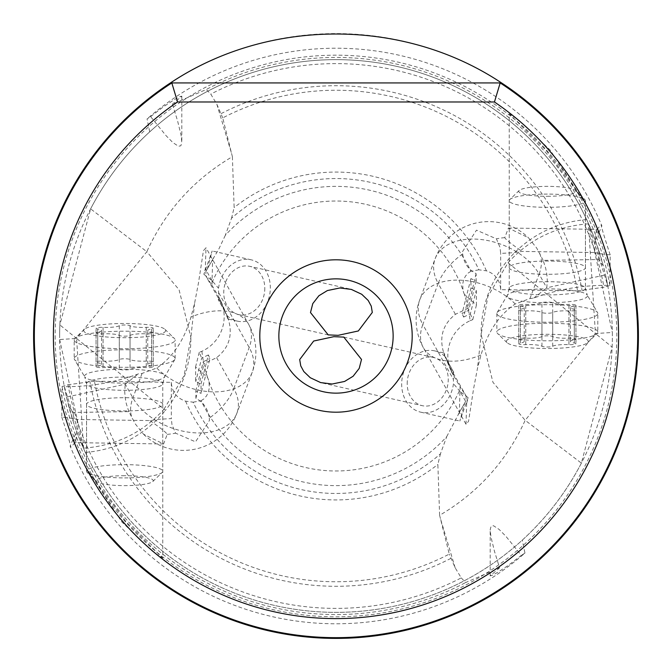 <?xml version="1.0" encoding="UTF-8"?>
<svg xmlns="http://www.w3.org/2000/svg" width="672" height="672" viewBox="0 0 672 672"><rect width="100%" height="100%" fill="white"/><g stroke="black" fill="none" stroke-linecap="round" stroke-linejoin="round"><path stroke-width="0.5" stroke-dasharray="3.36 2.52" d="M171.814 82.933L171.814 82.933A301.661 301.661 0 0 0 192.007 601.07A301.661 301.661 0 0 0 637.661 336A301.661 301.661 0 0 0 500.186 82.933M501.547 82.933L170.453 82.933C268.288 17.707 403.712 17.707 501.547 82.933C403.712 17.707 268.288 17.707 170.453 82.933L501.547 82.933L170.453 82.933M638.4 336A302.4 302.4 0 0 0 336 33.6A302.4 302.4 0 0 0 33.6 336A302.4 302.4 0 0 0 336 638.4A302.4 302.4 0 0 0 638.4 336M478.867 269.808L470.904 271.295A149.612 149.612 0 0 0 225.271 235.376L231.554 218.182A157.45 157.45 0 0 1 478.867 269.808L486.41 270.824C495.348 273.899 500.102 280.182 500.665 289.657L577.567 290.825A245.759 245.759 0 0 0 222.734 117.902L232.386 156.685C193.855 179.34 165.337 211.016 146.832 251.706L90.619 208.866L59.858 324.912A276.36 276.36 0 0 0 59.64 336A276.36 276.36 0 0 1 336 59.64A276.36 276.36 0 0 1 612.36 336A276.36 276.36 0 0 1 336 612.36A276.36 276.36 0 0 1 59.64 336A276.36 276.36 0 0 0 59.665 339.536L76.583 338.453L83.597 448.56L59.665 339.536M193.133 402.192L201.096 400.705A149.612 149.612 0 0 0 446.729 436.624L440.446 453.818A157.45 157.45 0 0 1 193.133 402.192L185.59 401.176C176.652 398.101 171.898 391.818 171.335 382.343L94.433 381.175A245.759 245.759 0 0 0 449.266 554.098L439.614 515.315C478.145 492.66 506.663 460.984 525.168 420.294L581.381 463.134L612.142 347.088A276.36 276.36 0 0 0 612.335 332.464L595.417 333.547L588.403 223.44L612.335 332.464M85.319 452.416A114.29 114.29 0 0 0 165.404 410.382L163.976 409.223C142.691 432.751 115.886 445.729 83.572 448.157L83.597 448.56C85.898 453.701 85.898 453.701 83.597 448.56C85.898 453.701 85.898 453.701 83.597 448.56L64.327 386.669C89.998 386.837 114.635 382.595 138.256 373.926L142.044 373.447L156.786 368.012C172.771 357.26 184.17 340.276 190.982 317.05L194.552 303.492L198.467 282.962L203.448 250.69L205.993 247.733L205.321 268.724L203.885 274.344L212.159 250.967L207.438 268.649L205.951 271.354L212.596 259.552L211.949 285.23L205.926 276.142L205.951 271.354M201.096 400.705L203.868 398.916L206.514 395.917L208.362 392.213L209.345 387.685L208.95 381.595A19.345 19.051 -90 0 0 207.598 377.647L195.569 366.929L195.72 381.654L200.995 384.082L201.088 393.406L195.821 390.944L195.896 398.387C203.431 402.175 207.908 408.761 209.32 418.144A57.145 35.011 150.9 0 0 233.806 388.567A57.145 36.632 -159.5 0 1 236.863 413.272A57.145 36.632 -159.5 0 1 205.321 432.684A57.145 36.632 -159.5 0 1 132.888 397.883L125.252 384.166L66.486 397.135L64.327 386.669M66.486 397.135L73.172 421.42L76.726 431.659A276.36 276.36 0 0 0 522.278 540.145C546.512 517.952 566.21 492.282 581.381 463.134M588.588 223.86L588.403 223.44C586.102 218.299 586.102 218.299 588.403 223.44C586.102 218.299 586.102 218.299 588.403 223.44L607.673 285.331L605.514 274.865L546.806 287.792L547.277 280.157L546.823 274.268L545.698 268.313L543.152 260.375L598.634 259.526A33.02 30.089 8.9 0 0 603.238 265.574L605.514 274.865M468.115 397.656L460.152 391.558L466.679 403.276L468.115 397.656L459.841 421.033L464.562 403.351L466.049 400.646L459.404 412.448L460.051 386.77L453.004 374.623A38.203 38.094 -113.1 0 1 470.114 320.712A134.988 134.988 0 0 0 464.402 294.353L476.431 305.071L476.28 290.346L471.005 287.918L470.912 278.594L476.179 281.056L476.104 273.613C468.35 269.674 463.873 263.088 462.68 253.856L462.571 251.513L476.49 230.16L496.415 238.837L500.044 247.498L500.665 253.403L512.425 252.756L522.068 251.42L594.72 252.529A23.814 2.041 90.9 0 1 596.896 229.505A23.814 2.041 90.9 0 1 597.114 229.37A23.814 2.041 90.9 0 1 598.273 234.175L595.274 240.341L603.238 265.574M595.274 240.341A276.36 276.36 0 0 0 149.722 131.855L147.042 118.936L150.62 116.634L166.093 135.694L172.855 142.556L178.466 146.261L180.86 145.774L181.793 142.489L181.121 135.416L177.542 120.716L172.402 104.168L206.321 89.46L210.764 94.114L216.829 104.177L231.664 153.779M90.619 208.866C105.79 179.718 125.488 154.048 149.722 131.855M439.614 515.315L437.867 464.436L440.446 453.818M588.428 223.843C556.114 226.271 529.309 239.249 508.024 262.777L487.88 296.386L481.127 334.631L492.954 382.318L525.168 420.294L595.417 333.547L612.142 347.088M607.673 285.331C582.002 285.163 557.365 289.405 533.744 298.074L529.956 298.553L515.214 303.988C499.229 314.74 487.83 331.724 481.018 354.95L477.448 368.508L473.533 389.038L468.552 421.31L466.007 424.267L423.343 347.659A57.145 35.011 -29.1 0 0 457.876 360.923A57.145 35.011 -29.1 0 0 481.018 354.95M466.679 403.276L466.007 424.267M446.729 436.624L459.404 412.448M171.335 382.343L171.335 418.597L159.575 419.244L149.932 420.58L77.28 419.471A37.8 6.56 0 0 0 61.807 417.127L62.051 386.526L68.015 384.745A272.378 272.378 0 0 0 461.236 577.886L455.171 567.823L449.266 554.098M94.433 381.175L68.015 384.745M162.758 404.317A38.094 6.619 0 0 0 124.664 397.698A38.094 6.619 0 0 0 86.562 404.317A38.094 6.619 0 0 0 124.664 410.936A38.094 6.619 0 0 0 162.758 404.317L162.758 558.138L126.193 521.926L93.274 478.313L86.562 468.35L121.775 521.867L152.779 551.502L162.758 558.138M209.32 418.144L209.429 420.487L195.51 441.84L175.585 433.163L171.956 424.502L171.335 418.597M200.995 384.082L208.379 354.934L209.916 358.546L201.088 393.406M227.027 315.538A31.433 25.754 102.8 0 0 237.325 321.124L227.959 319.007L226.607 314.504L218.224 299.611L224.557 310.439M195.821 390.944L203.221 361.729L204.036 363.653L216.602 357.68C229.958 347.113 233.503 333.194 227.22 315.941L225.011 311.489M203.221 361.729L209.916 358.546M208.379 354.934L201.684 358.117L195.72 381.654M211.949 285.23L218.996 297.377A38.203 38.094 66.9 0 1 201.886 351.288L199.231 352.355L201.684 358.117M227.959 319.007L222.264 305.046L205.926 276.142M237.325 321.124A31.433 25.754 102.8 0 0 270.329 287.423A31.433 25.754 102.8 0 0 261.526 265.415A31.433 25.754 102.8 0 0 251.227 259.82A31.433 25.754 102.8 0 0 218.534 288.28L218.719 299.2A31.433 25.754 102.8 0 0 219.114 301.148M264.802 288.07A24.763 20.286 -77.2 0 1 238.804 314.622A24.763 20.286 -77.2 0 1 223.742 292.883A24.763 20.286 -77.2 0 1 249.749 266.322A24.763 20.286 -77.2 0 1 264.802 288.07M203.885 274.344L211.848 280.442L218.534 288.28M464.402 294.353A19.345 19.051 90 0 1 463.05 290.405A134.988 134.988 0 0 0 211.982 282.694M470.904 271.295L468.132 273.084L465.486 276.083L463.638 279.787L462.655 284.315L463.05 290.405M500.665 289.657L500.665 253.403M232.386 156.685L234.133 207.564L231.554 218.182M216.829 104.177L222.734 117.902M577.567 290.825L603.985 287.255A272.378 272.378 0 0 0 210.764 94.114M594.72 252.529A37.8 6.56 180 0 0 610.193 254.873L609.949 285.474L603.985 287.255M509.242 267.683A38.094 6.619 180 0 0 547.336 274.302A38.094 6.619 180 0 0 585.438 267.683A38.094 6.619 180 0 0 547.336 261.064A38.094 6.619 180 0 0 509.242 267.683L509.242 113.862L545.807 150.074L578.726 193.687L585.438 203.65L550.208 150.125L519.212 120.498L509.242 113.862M543.152 260.375L536.735 248.119L528.461 237.77L508.41 228.026L504.773 237.636C505.646 239.434 511.409 244.028 522.068 251.42M462.68 253.856A57.145 35.011 -29.1 0 0 438.194 283.433A57.145 36.632 20.5 0 1 435.137 258.728A57.145 36.632 20.5 0 1 466.679 239.316A57.145 36.632 20.5 0 1 539.112 274.117A57.145 35.011 -29.1 0 0 539.834 253.646M476.104 273.613L467.964 308.347L455.398 314.32C442.042 324.887 438.497 338.806 444.78 356.059L453.776 372.389L445.393 357.496L444.041 352.993L449.736 366.954L466.074 395.858L460.051 386.77M476.179 281.056L468.779 310.271L467.964 308.347M470.912 278.594L462.084 313.454L468.779 310.271M471.005 287.918L463.621 317.066L462.084 313.454M463.621 317.066L470.316 313.883L476.28 290.346M470.114 320.712L472.769 319.645L470.316 313.883M466.074 395.858L466.049 400.646M444.973 356.462A31.433 25.754 -77.2 0 0 434.675 350.876A31.433 25.754 -77.2 0 0 401.671 384.577A31.433 25.754 -77.2 0 0 410.474 406.585A31.433 25.754 -77.2 0 0 420.773 412.18A31.433 25.754 -77.2 0 0 453.466 383.72L453.281 372.8A31.433 25.754 -77.2 0 0 452.886 370.852M460.152 391.558L453.466 383.72M407.198 383.93A24.763 20.286 102.8 0 1 433.196 357.378A24.763 20.286 102.8 0 1 448.258 379.117A24.763 20.286 102.8 0 1 422.251 405.678A24.763 20.286 102.8 0 1 407.198 383.93M515.214 303.988A57.145 36.632 -159.5 0 0 451.29 280.392A57.145 36.632 -159.5 0 0 419.748 299.804A57.145 36.632 -159.5 0 0 422.806 324.509A57.145 35.011 -29.1 0 0 423.343 347.659A57.145 57.145 0 0 1 419.748 299.804L435.137 258.728A57.145 57.145 0 0 1 528.461 237.77M533.744 298.074L546.806 287.792M598.828 250.58A23.814 2.041 90.9 0 1 598.634 259.526M610.193 254.873C603.019 232.982 600.256 223.322 601.885 225.884L598.273 234.175M596.896 229.505A38.094 38.094 0 0 1 601.146 225.095L601.885 225.884A287.792 287.792 0 0 0 147.042 118.936M609.949 285.474A278.569 278.569 0 0 0 206.321 89.46M150.62 116.634L163.565 106.714L174.35 99.632L180.239 96.449L181.784 96.23L172.393 104.168M585.438 267.683L585.438 203.65M225.271 235.376L218.744 249.228L212.596 259.552M163.976 409.223L184.12 375.614L190.873 337.369L179.046 289.682L146.832 251.706L76.583 338.453L59.858 324.912M125.252 384.166L138.256 373.926M149.932 420.58C160.591 427.972 166.354 432.566 167.227 434.364L163.59 443.974L143.539 434.23L135.265 423.881L128.848 411.625L73.366 412.474A33.02 30.089 -171.1 0 0 68.762 406.426M128.848 411.625L126.302 403.687L125.177 397.732L124.723 391.843L125.194 384.208M73.172 421.42A23.814 2.041 -89.1 0 1 73.366 412.474M77.28 419.471A23.814 2.041 -89.1 0 1 75.104 442.495A23.814 2.041 -89.1 0 1 74.886 442.63A23.814 2.041 -89.1 0 1 73.727 437.825L76.726 431.659M61.807 417.127C68.981 439.018 71.744 448.678 70.115 446.116L73.727 437.825M75.104 442.495A38.094 38.094 0 0 1 70.854 446.905L70.115 446.116A287.792 287.792 0 0 0 524.958 553.064L522.278 540.145M461.236 577.886L465.679 582.54L499.598 567.832L494.458 551.284L490.879 536.584L490.207 529.511L491.14 526.226L493.534 525.739L499.145 529.444L505.907 536.306L521.38 555.366L508.435 565.286L497.65 572.368L491.761 575.551L490.216 575.77L499.607 567.832M524.958 553.064L521.38 555.366M455.171 567.823L440.336 518.221M62.051 386.526A278.569 278.569 0 0 0 465.679 582.54M86.562 404.317L86.562 468.35M195.896 398.387L204.036 363.653M218.719 299.2L218.224 299.611M156.786 368.012A57.145 36.632 20.5 0 0 220.71 391.608A57.145 36.632 20.5 0 0 252.252 372.196A57.145 36.632 20.5 0 0 249.194 347.491L218.669 292.69M453.281 372.8L453.776 372.389M472.769 319.645L476.431 305.071M199.231 352.355L195.569 366.929M508.024 262.777L595.417 333.547M547.336 196.291A28.577 4.964 180 0 0 575.912 191.335A28.577 4.964 180 0 0 575.467 190.453A28.577 4.964 180 0 0 547.336 186.371A28.577 4.964 180 0 0 519.212 190.453A28.577 4.964 180 0 0 518.767 191.335A28.577 4.964 180 0 0 547.336 196.291M547.336 194.099A38.094 6.619 180 0 0 509.838 199.542A38.094 6.619 180 0 0 509.242 200.71A38.094 6.619 180 0 0 547.336 207.329A38.094 6.619 180 0 0 585.438 200.71A38.094 6.619 180 0 0 584.842 199.542A38.094 6.619 180 0 0 547.336 194.099M585.438 200.71L585.438 288.313A38.094 6.619 0 0 1 547.336 294.932A38.094 6.619 0 0 1 509.242 288.313L509.242 200.71M597.82 313.454A50.476 8.77 180 0 0 597.551 312.564A50.476 8.77 180 0 0 547.336 304.693A50.476 8.77 180 0 0 497.12 312.564A50.476 8.77 180 0 0 496.86 313.454A50.476 8.77 180 0 0 547.336 322.224A50.476 8.77 180 0 0 597.82 313.454L597.82 332.027A50.476 8.77 0 0 1 597.03 333.572A50.476 8.77 0 0 1 547.336 340.796A50.476 8.77 0 0 1 497.65 333.572A50.476 8.77 0 0 1 496.86 332.027A50.476 8.77 0 0 1 547.336 323.266A50.476 8.77 0 0 1 597.82 332.027M496.86 313.454L496.86 332.027M506.386 341.41A40.958 7.115 0 0 1 547.336 334.295A40.958 7.115 0 0 1 588.294 341.41A40.958 7.115 0 0 1 587.647 342.661A40.958 7.115 0 0 1 547.336 348.516A40.958 7.115 0 0 1 507.024 342.661A40.958 7.115 0 0 1 506.386 341.41M541.96 336.538A13.205 2.293 0 0 1 525.748 338.167A5.561 0.966 180 0 0 521.514 338.26A5.561 0.966 180 0 0 518.734 339.1A5.561 0.966 180 0 0 520.372 339.78A13.205 2.293 0 0 1 524.261 341.41A13.205 2.293 0 0 1 520.372 343.031A5.561 0.966 180 0 0 518.734 343.72A5.561 0.966 180 0 0 525.748 344.652A13.205 2.293 0 0 1 541.96 346.273A5.561 0.966 180 0 0 544.555 346.861A5.561 0.966 180 0 0 552.712 346.273A13.205 2.293 0 0 1 568.932 344.652A5.561 0.966 180 0 0 573.166 344.551A5.561 0.966 180 0 0 575.946 343.72A5.561 0.966 180 0 0 574.308 343.031A13.205 2.293 0 0 1 570.41 341.41A13.205 2.293 0 0 1 574.308 339.78A5.561 0.966 180 0 0 575.946 339.1A5.561 0.966 180 0 0 568.932 338.167A13.205 2.293 0 0 1 552.712 336.538A5.561 0.966 180 0 0 547.336 335.824A5.561 0.966 180 0 0 541.96 336.538L541.96 302.77A5.561 0.966 0 0 1 547.336 302.056A5.561 0.966 0 0 1 552.712 302.77A13.205 2.293 180 0 0 568.932 304.399A5.561 0.966 0 0 1 575.946 305.332A5.561 0.966 0 0 1 574.308 306.012A13.205 2.293 180 0 0 570.41 307.642A13.205 2.293 180 0 0 574.308 309.263A5.561 0.966 0 0 1 575.946 309.952A5.561 0.966 0 0 1 573.166 310.792A5.561 0.966 0 0 1 568.932 310.884A13.205 2.293 180 0 0 552.712 312.505A5.561 0.966 0 0 1 544.555 313.102A5.561 0.966 0 0 1 541.96 312.505A13.205 2.293 180 0 0 525.748 310.884A5.561 0.966 0 0 1 518.734 309.952A5.561 0.966 0 0 1 520.372 309.263A13.205 2.293 180 0 0 524.261 307.642A13.205 2.293 180 0 0 520.372 306.012A5.561 0.966 0 0 1 518.734 305.332A5.561 0.966 0 0 1 521.514 304.492A5.561 0.966 0 0 1 525.748 304.399A13.205 2.293 180 0 0 541.96 302.77M124.664 475.709A28.577 4.964 0 0 0 96.088 480.665A28.577 4.964 0 0 0 96.533 481.547A28.577 4.964 0 0 0 124.664 485.629A28.577 4.964 0 0 0 152.788 481.547A28.577 4.964 0 0 0 153.233 480.665A28.577 4.964 0 0 0 124.664 475.709M124.664 477.901A38.094 6.619 0 0 0 162.162 472.458A38.094 6.619 0 0 0 162.758 471.29A38.094 6.619 0 0 0 124.664 464.671A38.094 6.619 0 0 0 86.562 471.29A38.094 6.619 0 0 0 87.158 472.458A38.094 6.619 0 0 0 124.664 477.901M86.562 471.29L86.562 383.687A38.094 6.619 180 0 1 124.664 377.068A38.094 6.619 180 0 1 162.758 383.687L162.758 471.29M74.18 358.546A50.476 8.77 0 0 0 74.449 359.436A50.476 8.77 0 0 0 124.664 367.307A50.476 8.77 0 0 0 174.88 359.436A50.476 8.77 0 0 0 175.14 358.546A50.476 8.77 0 0 0 124.664 349.776A50.476 8.77 0 0 0 74.18 358.546L74.18 339.973A50.476 8.77 180 0 1 74.97 338.428A50.476 8.77 180 0 1 124.664 331.204A50.476 8.77 180 0 1 174.35 338.428A50.476 8.77 180 0 1 175.14 339.973A50.476 8.77 180 0 1 124.664 348.734A50.476 8.77 180 0 1 74.18 339.973M175.14 358.546L175.14 339.973M165.614 330.59A40.958 7.115 180 0 1 124.664 337.705A40.958 7.115 180 0 1 83.706 330.59A40.958 7.115 180 0 1 84.353 329.339A40.958 7.115 180 0 1 124.664 323.484A40.958 7.115 180 0 1 164.976 329.339A40.958 7.115 180 0 1 165.614 330.59M130.04 335.462A13.205 2.293 180 0 1 146.252 333.833A5.561 0.966 0 0 0 150.486 333.74A5.561 0.966 0 0 0 153.266 332.9A5.561 0.966 0 0 0 151.628 332.22A13.205 2.293 180 0 1 147.739 330.59A13.205 2.293 180 0 1 151.628 328.969A5.561 0.966 0 0 0 153.266 328.28A5.561 0.966 0 0 0 146.252 327.348A13.205 2.293 180 0 1 130.04 325.727A5.561 0.966 0 0 0 127.445 325.139A5.561 0.966 0 0 0 119.288 325.727A13.205 2.293 180 0 1 103.068 327.348A5.561 0.966 0 0 0 98.834 327.449A5.561 0.966 0 0 0 96.054 328.28A5.561 0.966 0 0 0 97.692 328.969A13.205 2.293 180 0 1 101.59 330.59A13.205 2.293 180 0 1 97.692 332.22A5.561 0.966 0 0 0 96.054 332.9A5.561 0.966 0 0 0 103.068 333.833A13.205 2.293 180 0 1 119.288 335.462A5.561 0.966 0 0 0 124.664 336.176A5.561 0.966 0 0 0 130.04 335.462L130.04 369.23A5.561 0.966 180 0 1 124.664 369.944A5.561 0.966 180 0 1 119.288 369.23A13.205 2.293 0 0 0 103.068 367.601A5.561 0.966 180 0 1 96.054 366.668A5.561 0.966 180 0 1 97.692 365.988A13.205 2.293 0 0 0 101.59 364.358A13.205 2.293 0 0 0 97.692 362.737A5.561 0.966 180 0 1 96.054 362.048A5.561 0.966 180 0 1 98.834 361.208A5.561 0.966 180 0 1 103.068 361.116A13.205 2.293 0 0 0 119.288 359.495A5.561 0.966 180 0 1 127.445 358.898A5.561 0.966 180 0 1 130.04 359.495A13.205 2.293 0 0 0 146.252 361.116A5.561 0.966 180 0 1 153.266 362.048A5.561 0.966 180 0 1 151.628 362.737A13.205 2.293 0 0 0 147.739 364.358A13.205 2.293 0 0 0 151.628 365.988A5.561 0.966 180 0 1 153.266 366.668A5.561 0.966 180 0 1 150.486 367.508A5.561 0.966 180 0 1 146.252 367.601A13.205 2.293 0 0 0 130.04 369.23M55.18 336A280.82 280.82 0 0 0 336 616.82A280.82 280.82 0 0 0 616.82 336A280.82 280.82 0 0 0 336 55.18A280.82 280.82 0 0 0 55.18 336M185.59 401.176A163.926 163.926 0 0 0 437.867 464.436M450.92 558.348A250.295 250.295 0 0 1 89.897 381.604M218.996 297.377L222.264 305.046M208.95 381.595A134.988 134.988 0 0 0 460.018 389.306M201.886 351.288A134.988 134.988 0 0 0 207.598 377.647M486.41 270.824A163.926 163.926 0 0 0 234.133 207.564M221.08 113.652A250.295 250.295 0 0 1 582.103 290.396M504.773 237.636A57.145 35.011 -29.1 0 0 504.042 237.703A57.145 35.011 -29.1 0 0 496.415 238.837M455.398 314.32L438.194 283.433L422.806 324.509L453.331 379.31M453.004 374.623L449.736 366.954M447.443 361.561L446.989 360.511M529.956 298.553L539.112 274.117L546.748 287.834M194.552 303.492L190.873 337.369A114.29 114.29 0 0 1 165.404 410.382L76.583 338.453M167.227 434.364A57.145 35.011 150.9 0 0 167.958 434.297A57.145 35.011 150.9 0 0 175.585 433.163M142.044 373.447L132.888 397.883A57.145 35.011 150.9 0 0 132.166 418.354M216.602 357.68L233.806 388.567L249.194 347.491A57.145 35.011 150.9 0 0 248.657 324.341A57.145 35.011 150.9 0 0 214.124 311.077A57.145 35.011 150.9 0 0 190.982 317.05M211.848 280.442L205.321 268.724M497.12 312.564L507.41 295.109L509.242 288.313A38.094 6.619 0 0 1 547.336 281.702A38.094 6.619 0 0 1 585.438 288.313L587.269 295.109A40.135 6.972 180 0 0 547.336 288.851A40.135 6.972 180 0 0 507.41 295.109A40.135 6.972 180 0 0 507.2 295.814A40.135 6.972 180 0 0 547.336 302.786A40.135 6.972 180 0 0 587.479 295.814A40.135 6.972 180 0 0 587.269 295.109L597.551 312.564M525.748 338.167L525.748 304.399M520.372 306.012L520.372 339.78M552.712 336.538L552.712 302.77M568.932 338.167L568.932 304.399M574.308 339.78L574.308 306.012M574.308 343.031L574.308 309.263M568.932 344.652L568.932 310.884M552.712 346.273L552.712 312.505M541.96 346.273L541.96 312.505M525.748 344.652L525.748 310.884M520.372 343.031L520.372 309.263M174.88 359.436L164.59 376.891L162.758 383.687A38.094 6.619 180 0 1 124.664 390.298A38.094 6.619 180 0 1 86.562 383.687L84.731 376.891A40.135 6.972 0 0 0 124.664 383.149A40.135 6.972 0 0 0 164.59 376.891A40.135 6.972 0 0 0 164.8 376.186A40.135 6.972 0 0 0 124.664 369.214A40.135 6.972 0 0 0 84.521 376.186A40.135 6.972 0 0 0 84.731 376.891L74.449 359.436M146.252 333.833L146.252 367.601M151.628 365.988L151.628 332.22M119.288 335.462L119.288 369.23M103.068 333.833L103.068 367.601M97.692 332.22L97.692 365.988M97.692 328.969L97.692 362.737M103.068 327.348L103.068 361.116M119.288 325.727L119.288 359.495M130.04 325.727L130.04 359.495M146.252 327.348L146.252 361.116M151.628 328.969L151.628 362.737M586.681 219.584A114.29 114.29 0 0 0 481.127 334.622L477.448 368.508M464.562 403.351L458.296 414.154M221.096 301.577L224.717 310.069M226.615 314.521L227.22 315.941M251.227 259.82L212.159 250.967M450.904 370.423L447.283 361.931M445.385 357.479L444.78 356.059M420.773 412.18L459.841 421.033M434.675 350.876L444.041 352.993M508.41 228.026L597.114 229.37M181.81 96.121L181.81 141.792M207.438 268.649L213.704 257.846M163.59 443.974L74.886 442.63M490.19 575.879L490.19 530.208M143.539 434.23A57.145 57.145 0 0 0 236.863 413.272L252.252 372.196A57.145 57.145 0 0 0 248.657 324.341L205.993 247.733M322.652 383.099L422.251 405.678M349.348 288.901L249.749 266.322M328.196 334.891L238.804 314.622M343.804 337.109L433.196 357.378M519.212 190.453L509.838 199.542M575.467 190.453L584.842 199.542M587.647 342.661L597.03 333.572M507.024 342.661L497.65 333.572M518.734 305.332L518.734 339.1M575.946 305.332L575.946 339.1M570.41 307.642L570.41 341.41M575.946 309.952L575.946 343.72M518.734 309.952L518.734 343.72M524.261 307.642L524.261 341.41M152.788 481.547L162.162 472.458M96.533 481.547L87.158 472.458M84.353 329.339L74.97 338.428M164.976 329.339L174.35 338.428M153.266 366.668L153.266 332.9M96.054 366.668L96.054 332.9M101.59 364.358L101.59 330.59M96.054 362.048L96.054 328.28M153.266 362.048L153.266 328.28M147.739 364.358L147.739 330.59"/><path stroke-width="1.01" d="M53.39 336A282.61 282.61 0 0 1 177.559 101.984L494.441 101.984A282.61 282.61 0 0 1 336 618.61A282.61 282.61 0 0 1 53.39 336M259.804 336A76.196 76.196 0 0 0 336 412.196A76.196 76.196 0 0 0 412.196 336A76.196 76.196 0 0 0 336 259.804A76.196 76.196 0 0 0 259.804 336M177.559 101.984L171.814 82.933A301.661 301.661 0 0 0 336 637.661A301.661 301.661 0 0 0 500.186 82.933L170.453 82.933A302.4 302.4 0 0 0 336 638.4A302.4 302.4 0 0 0 501.547 82.933L500.186 82.933L494.441 101.984M501.547 82.933C403.712 17.707 268.288 17.707 170.453 82.933M299.695 359.562L300.745 365.862L303.786 371.515L310.271 377.723L320.645 382.586L332.144 384.023L344.61 381.444L353.111 376.253L359.218 368.39L361.511 359.453L343.804 337.109L333.875 336.672L313.673 341.032L299.695 359.562M393.145 336A57.145 57.145 0 0 1 336 393.145A57.145 57.145 0 0 1 278.855 336A57.145 57.145 0 0 1 336 278.855A57.145 57.145 0 0 1 393.145 336A57.145 57.145 0 0 0 336 278.855A57.145 57.145 0 0 0 278.855 336A57.145 57.145 0 0 0 336 393.145A57.145 57.145 0 0 0 393.145 336M372.305 312.438L371.255 306.138L368.214 300.485L361.729 294.277L351.355 289.414L339.856 287.977L327.39 290.556L318.889 295.747L312.782 303.61L310.489 312.547L328.196 334.891L338.125 335.328L358.327 330.968L372.305 312.438"/></g></svg>
